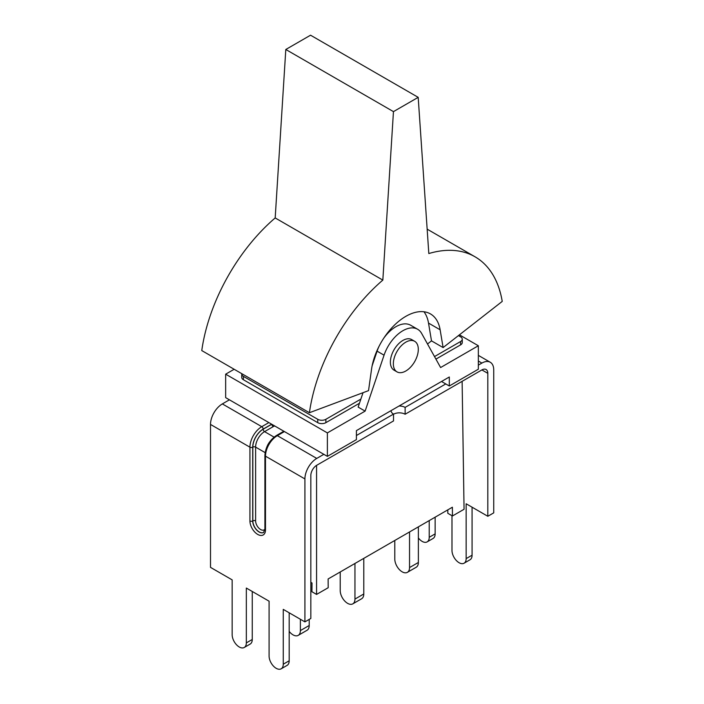 <?xml version="1.0" encoding="UTF-8"?>
<svg xmlns="http://www.w3.org/2000/svg" width="704" height="704" viewBox="0 0 704 704"><rect width="100%" height="100%" fill="white"/><g stroke="black" fill="none" stroke-linecap="round" stroke-linejoin="round"><path stroke-width="1.06" d="M459.43 334.831L478.342 345.752L478.342 369.222L449.31 385.977L441.531 381.489M449.31 385.977L449.31 376.992L356.409 430.628L356.409 439.613L327.378 456.377L323.84 454.326L316.756 458.418A16.755 9.671 120 0 0 304.911 478.931L304.911 621.878L310.834 618.455L310.834 475.517A8.378 4.84 120 0 1 316.756 465.256L393.518 420.939L393.518 414.102L356.409 435.521M393.518 414.102A8.21 4.743 180 0 1 391.107 410.749A8.21 4.743 180 0 1 391.116 410.599M399.054 406.014A8.21 4.743 180 0 1 405.126 407.396L405.126 414.234A8.21 4.743 0 0 0 393.518 414.234M445.773 383.935L405.126 407.396M323.84 454.326L225.658 397.646L225.658 374.176L234.159 369.274M304.911 621.878L283.254 609.374L283.254 664.215A10.014 5.782 -120 0 1 281.178 668.8A10.014 5.782 -120 0 1 273.46 666.116A10.014 5.782 -120 0 1 269.086 656.031L269.086 601.19L246.33 588.051L246.33 642.893A10.014 5.782 -120 0 1 244.253 647.478A10.014 5.782 -120 0 1 236.535 644.794A10.014 5.782 -120 0 1 232.162 634.718L232.162 579.876L210.505 567.371L210.505 424.433A16.755 9.671 120 0 1 222.35 403.911L229.434 399.819M487.81 373.34L481.888 369.926A8.378 4.84 -60 0 1 486.077 369.503A8.378 4.84 -60 0 1 487.81 373.34L487.81 516.278L493.733 512.864L493.733 369.926A16.755 9.671 -60 0 0 490.257 362.252A16.755 9.671 -60 0 0 481.888 363.079L478.342 365.13M481.888 369.926L405.126 414.234M418.37 537.953A10.014 5.782 -120 0 0 427.152 541.886A10.014 5.782 -120 0 0 429.22 537.302L429.22 520.599M427.152 541.886L433.074 538.463A10.014 5.782 -120 0 0 435.142 533.878L435.142 517.176M451.986 515.706L451.986 550.44A10.014 5.782 -120 0 0 456.359 560.525A10.014 5.782 -120 0 0 464.077 563.209A10.014 5.782 -120 0 0 466.154 558.624L466.154 503.774L487.81 516.278M464.077 563.209L469.999 559.786A10.014 5.782 -120 0 0 472.076 555.201L472.076 507.197M244.253 647.478L250.175 644.063A10.014 5.782 -120 0 0 252.252 639.478L252.252 591.474M281.178 668.8L287.1 665.377A10.014 5.782 -120 0 0 289.177 660.792L289.177 612.788M310.834 582.314L312.004 582.982L311.934 591.738L316.58 594.422L316.58 465.362M409.543 531.96L409.543 567.574A10.428 6.019 60 0 1 407.378 572.343A10.428 6.019 60 0 1 399.344 569.554A10.428 6.019 60 0 1 394.794 559.055L394.794 540.478M407.378 572.343L416.205 567.248A10.428 6.019 -120 0 0 418.37 562.478L409.543 567.574M354.957 563.473L354.957 599.078A10.428 6.019 60 0 1 352.801 603.856A10.428 6.019 60 0 1 344.766 601.058A10.428 6.019 60 0 1 340.217 590.568L340.217 571.982M352.801 603.856L361.627 598.761A10.428 6.019 -120 0 0 363.783 593.982L354.957 599.078M300.379 619.256L300.379 630.59A10.428 6.019 60 0 1 298.223 635.369A10.428 6.019 60 0 1 289.177 631.4M298.223 635.369L307.05 630.274A10.428 6.019 -120 0 0 309.206 625.495L300.379 630.59M309.206 619.397L309.206 625.495M363.783 558.378L363.783 593.982M418.37 526.865L418.37 562.478M393.342 363.783A17.653 10.19 120 0 0 396.994 371.87A17.653 10.19 120 0 0 414.647 361.671A17.653 10.19 120 0 0 414.647 341.29A17.653 10.19 120 0 0 401.042 346.016A17.653 10.19 120 0 0 393.342 363.783M396.994 371.87L394.038 370.154A17.653 10.19 -60 0 1 390.377 362.076A17.653 10.19 -60 0 1 398.086 344.309A17.653 10.19 -60 0 1 411.69 339.583L414.647 341.29M443.106 347.574L502.234 301.4A138.442 79.93 -60 0 0 475.042 256.802A138.442 79.93 -60 0 0 428.815 253.546L418.194 97.346L393.457 111.628L382.835 280.095A138.442 79.93 -60 0 0 309.417 412.72L368.535 390.632L371.518 369.398A49.271 28.442 -60 0 1 395.349 324.262A49.271 28.442 -60 0 1 430.461 313.914A49.271 28.442 -60 0 1 440.132 329.789L443.106 347.574L431.499 340.868L427.513 343.983M423.958 311.758A49.271 28.442 -60 0 1 428.516 323.083L431.499 340.868M309.417 412.72L201.766 350.574A138.442 79.93 120 0 1 275.185 217.941L285.806 49.482L310.543 35.2L418.194 97.346M393.457 111.628L285.806 49.482M382.835 280.095L275.185 217.941M360.862 399.098L325.873 419.302A5.746 3.318 180 0 1 317.742 419.302L243.426 376.394A5.746 3.318 180 0 1 241.736 374.044A5.746 3.318 180 0 1 241.78 373.674M359.454 403.26L325.873 422.655A5.746 3.318 180 0 1 317.742 422.655L243.426 379.746A5.746 3.318 180 0 1 241.736 377.397L241.736 374.044M458.436 335.606L460.574 336.838A5.746 3.318 180 0 1 462.264 339.178A5.746 3.318 180 0 1 460.574 341.528L434.509 356.576M462.264 339.178L462.264 342.531A5.746 3.318 180 0 1 460.574 344.881L435.917 359.119M327.378 456.377L327.378 432.907L365.121 411.118L358.151 407.097L363.035 392.682M478.342 345.752L440.607 367.541L421.661 333.467A29.559 17.063 -60 0 0 417.639 329.27A29.559 17.063 -60 0 0 384.058 355.177L377.098 351.155A29.559 17.063 -60 0 1 378.963 346.474M327.378 432.907L225.658 374.176M316.58 594.422L328.196 587.717L328.126 578.961L452.382 507.223L452.452 515.979L447.806 513.295L447.806 509.872M462.123 381.33L464.059 509.274L452.452 515.979M372.126 365.825L377.098 351.155M365.121 411.118L384.058 355.177M383.645 338.369A29.559 17.063 -60 0 1 410.678 325.248L417.639 329.27M222.35 403.911L261.774 426.677A16.755 9.671 120 0 0 249.929 447.19A1.971 1.135 0 0 0 252.71 447.19A14.784 8.536 -60 0 1 263.164 429.088A1.971 1.135 -120 0 0 261.774 426.677L268.858 422.585M283.835 431.235L276.346 435.565A1.971 1.135 60 0 1 277.332 435.662L284.416 431.57M304.911 478.931L265.487 456.174A16.755 9.671 -60 0 1 277.332 435.662L316.756 458.418M481.888 363.079L478.342 361.038M435.142 533.878L429.22 537.302M472.076 555.201L466.154 558.624M246.33 642.893L252.252 639.478M283.254 664.215L289.177 660.792M263.164 429.088L271.638 424.195M210.505 424.433L249.929 447.19L249.929 520.942A11 6.354 -120 0 0 257.708 534.415A11 6.354 -120 0 0 265.487 529.927L265.487 456.174A1.971 1.135 180 0 1 264.906 455.374C265.558 446.943 269.377 440.334 276.346 435.565M249.929 520.942A1.971 1.135 0 0 0 252.71 520.942L252.71 447.19M265.487 529.927A1.971 1.135 180 0 1 264.906 529.118L263.613 532.453A9.029 5.218 60 0 1 256.652 530.033A9.029 5.218 60 0 1 252.71 520.942L252.833 520.872A9.029 5.218 -120 0 0 256.731 529.918A9.029 5.218 -120 0 0 263.666 532.418M271.762 424.257L263.164 429.22A14.617 8.439 120 0 0 252.833 447.119L252.833 520.872A1.971 1.135 0 0 1 255.614 520.872L255.614 447.119A12.646 7.304 -60 0 1 264.554 431.631L273.266 426.606A7.058 4.074 180 0 1 274.71 425.964M271.876 424.327A1.971 1.135 -120 0 0 273.266 426.606M263.164 429.22A1.971 1.135 -120 0 0 264.554 431.631L274.076 437.131M269.166 442.578A12.646 7.304 120 0 0 267.397 445.641M252.833 447.119A1.971 1.135 180 0 1 255.614 447.119L265.135 452.619M264.906 529.17A7.058 4.074 60 0 1 259.292 528.554A7.058 4.074 60 0 1 255.614 520.872M440.132 329.789L428.516 323.083M243.426 379.746L243.426 376.394M317.742 419.302L317.742 422.655M325.873 422.655L325.873 419.302M460.574 341.528L460.574 344.881M490.257 362.252L478.342 355.37M264.906 455.374L264.906 529.118M475.042 256.802L427.161 229.152"/></g></svg>
